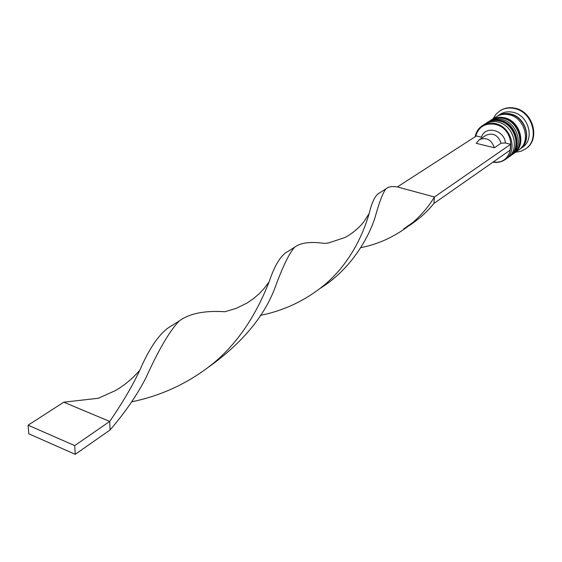 <?xml version="1.0" encoding="UTF-8"?>
<svg xmlns="http://www.w3.org/2000/svg" width="562" height="562" viewBox="0 0 562 562"><rect width="100%" height="100%" fill="white"/><g stroke="black" fill="none" stroke-linecap="round" stroke-linejoin="round"><path stroke-width="0.84" d="M493.359 161.884C515.249 165.818 517.244 128.684 495.003 124.357C484.957 122.881 478.48 126.921 475.571 136.475M475.164 136.735C476.119 131.873 478.543 128.157 482.449 125.572C486.292 123.204 490.584 122.544 495.333 123.584C511.441 126.583 518.178 151.438 505.245 159.524C501.613 162.011 497.511 162.903 492.923 162.186M505.245 159.524L507.605 157.852C520.51 149.78 513.808 125.01 497.742 122.031C493.007 120.992 488.722 121.659 484.887 124.026L482.449 125.572M510.205 156.011L511.497 155.098C524.367 147.047 517.721 122.411 501.718 119.467C497.012 118.442 492.741 119.102 488.912 121.462L487.577 122.312C491.406 119.952 495.677 119.285 500.398 120.317C516.422 123.275 523.089 147.954 510.205 156.011L509.818 156.278M496.97 116.362L500.208 114.283C503.995 111.943 508.217 111.276 512.874 112.267C528.68 115.119 535.164 139.376 522.421 147.363L519.274 149.569M493.014 118.856L495.909 114.297L499.948 110.819C504.297 108.157 509.13 107.398 514.462 108.529C532.657 111.775 540.152 139.685 525.526 148.909L520.777 151.333L515.466 152.288M487.184 122.572L487.577 122.312M491.181 120.029L491.574 119.769C495.389 117.416 499.646 116.748 504.346 117.767C520.3 120.69 526.91 145.242 514.068 153.271L513.682 153.538M491.574 119.769L496.309 116.755C500.11 114.416 504.353 113.749 509.024 114.753C524.894 117.634 531.441 142.024 518.649 150.026L514.068 153.271M497.616 115.927C501.409 113.587 505.645 112.92 510.317 113.924C526.165 116.791 532.685 141.139 519.913 149.134M499.948 110.819L500.461 110.496C504.809 107.834 509.643 107.075 514.975 108.199C533.155 111.445 540.644 139.334 526.018 148.558L525.526 148.909M397.362 186.935L476.351 135.969L481.493 137.212C484.943 125.136 504.416 129.696 505.428 143.008L510.696 144.279L510.05 150.209L433.906 203.465L434.433 196.988L397.362 186.935C392.157 186.085 388.342 186.725 385.932 188.867C382.834 192.752 379.153 202.482 374.875 218.056C367.815 239.749 349.704 270.111 320.312 288.285M481.493 137.212L482.098 137.831M479.238 139.699C486.32 136.945 491.371 139.629 494.377 147.764L476.218 143.317L479.238 139.699L486.081 135.224C493.127 132.477 498.136 135.133 501.107 143.191L505.428 143.008M494.377 147.764L501.107 143.191M510.696 144.279L434.433 196.988C429.017 206.057 421.9 214.494 413.077 222.306C397.636 235.345 380.172 243.803 360.692 247.687M385.932 188.867L379.687 192.857C375.549 194.698 372.037 201.575 369.164 213.49L364.183 221.33C359.301 228.193 349.402 235.464 344.871 237.515L328.882 242.861L324.808 243.444C310.66 241.407 300.614 242.651 294.671 247.175L288.074 251.39C281.119 254.741 274.797 264.892 269.107 281.829C260.332 304.435 243.465 338.71 212.886 363.67C188.965 382.877 161.884 395.592 131.649 401.83M433.906 203.465C426.951 212.085 418.514 219.587 408.609 225.987M294.671 247.175C289.149 253.343 282.623 266.81 275.085 287.561C264.259 316.49 242.229 342.911 208.98 366.817M139.755 370.323C132.463 378.718 124.216 385.539 115.006 390.78L98.252 398.275L63.766 402.181L109.702 421.437C122.46 402.898 132.477 385.855 139.755 370.323C150.195 346.101 161.168 331.032 172.689 325.11L179.369 320.846C169.865 330.575 158.786 349.423 146.12 377.404C137.395 394.601 125.382 412.115 110.089 429.951L109.702 421.437L74.725 445.61L28.1 425.188L63.766 402.181M369.164 213.49C363.958 231.783 351.173 262.651 324.583 284.808C305.595 300.431 284.154 310.631 260.262 315.394M269.107 281.829L264.266 288.313L259.215 293.708L253.392 298.71L247.09 303.016L236.054 308.419L224.863 311.734C204.708 310.414 189.542 313.448 179.369 320.846M28.1 425.188L28.781 433.78L75.245 454.321L110.089 429.951M75.245 454.321L74.725 445.61M485.709 123.535L486.502 122.994C490.338 120.633 494.616 119.966 499.337 120.999C515.375 123.963 522.056 148.684 509.165 156.749L509.425 156.559C522.316 148.501 515.635 123.795 499.604 120.83C494.883 119.797 490.605 120.465 486.769 122.825L486.636 122.909M509.298 156.65L509.425 156.559C522.386 148.417 515.986 123.879 499.969 120.802M489.727 120.978L490.514 120.444C494.335 118.09 498.592 117.423 503.299 118.449C519.267 121.378 525.892 145.958 513.043 154.002L513.303 153.819C526.144 145.783 519.527 121.202 503.559 118.28C498.859 117.254 494.595 117.922 490.781 120.275L490.647 120.359M513.176 153.911L513.303 153.819C526.222 145.698 519.871 121.287 503.917 118.252M499.822 115.098L504.887 113.819L510.282 114.212C524.768 116.882 531.947 138.343 521.515 147.413M486.502 122.994L486.769 122.825C490.675 120.423 495.01 119.734 499.78 120.76M508.364 157.283L509.165 156.749M490.514 120.444L490.781 120.275C494.665 117.887 498.986 117.191 503.735 118.21M512.249 154.529L513.043 154.002M413.077 222.306L403.678 228.952"/></g></svg>
